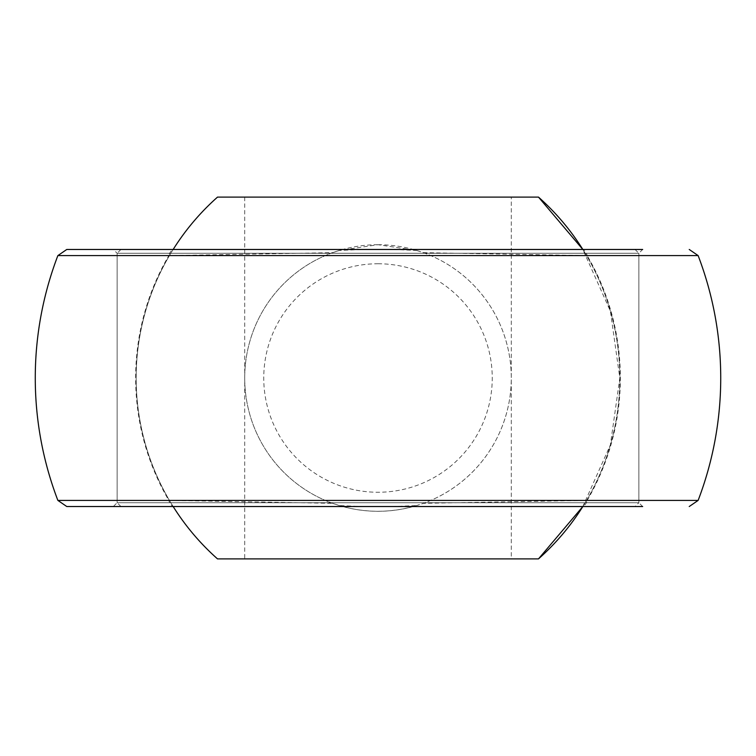 <?xml version="1.0" encoding="UTF-8"?>
<svg xmlns="http://www.w3.org/2000/svg" width="756" height="756" viewBox="0 0 756 756"><rect width="100%" height="100%" fill="white"/><g stroke="black" fill="none" stroke-linecap="round" stroke-linejoin="round"><path stroke-width="0.57" stroke-dasharray="3.78 2.83" d="M217.511 558.892L538.489 558.892M66.764 506.529L642.666 506.529L113.334 506.529L582.838 506.529L610.394 444.868L619.816 378L610.394 311.132L582.838 249.471L378 249.471L642.666 249.471L391.967 249.471L416.594 250.425L378 244.717L339.406 250.425L364.033 249.471L391.967 249.471M538.489 197.108L217.511 197.108M511.283 558.892L244.717 558.892L511.283 558.892L511.283 197.108L244.717 197.108L511.283 197.108M635.049 249.471L638.858 253.279L117.142 253.279L638.858 253.279L117.142 253.279L638.858 253.279L638.858 502.721L117.142 502.721L638.858 502.721L642.666 506.529L120.951 506.529L582.838 506.529A241.816 241.816 0 0 0 582.838 249.471L173.162 249.471A241.816 241.816 0 0 0 173.162 506.529A241.816 241.816 0 0 1 173.162 249.471L642.666 249.471L638.858 253.279L638.858 502.721L117.142 502.721L638.858 502.721L635.049 506.529M364.033 249.471L66.764 249.471M364.033 506.529L339.406 505.575L332.659 503.335L168.834 500.406A242.355 242.355 0 0 1 168.834 255.594L332.659 252.665L339.406 250.425M332.659 503.335A133.283 133.283 0 0 1 332.659 252.665M339.406 505.575C365.139 513.163 390.861 513.163 416.594 505.575L391.967 506.529M416.594 250.425L423.341 252.665A133.283 133.283 0 0 1 423.341 503.335L416.594 505.575M423.341 252.665L587.166 255.594A242.355 242.355 0 0 1 587.166 500.406L423.341 503.335M378 244.717A133.283 133.283 0 0 1 493.432 444.641A133.283 133.283 0 0 1 262.568 444.641A133.283 133.283 0 0 1 378 244.717M378 263.759A114.241 114.241 0 0 1 476.941 435.125A114.241 114.241 0 0 1 279.058 435.125A114.241 114.241 0 0 1 378 263.759M120.951 506.529L117.142 502.721L113.334 506.529M581.355 249.471A9.516 6.218 90 0 1 587.166 255.594L698.128 255.594M57.872 255.594L168.834 255.594A9.516 6.218 90 0 1 174.645 249.471M174.645 506.529A9.516 6.218 -90 0 1 168.834 500.406L57.872 500.406M698.128 500.406L587.166 500.406A9.516 6.218 -90 0 1 581.355 506.529M244.717 197.108L244.717 558.892M120.951 249.471L117.142 253.279L117.142 502.721L117.142 253.279L113.334 249.471M582.838 506.529A241.816 241.816 0 0 0 582.838 249.471"/><path stroke-width="1.13" d="M538.489 558.892A241.816 241.816 0 0 0 582.838 506.529L538.489 558.892L217.511 558.892A241.816 241.816 0 0 1 173.162 506.529M538.489 197.108A241.816 241.816 0 0 1 582.838 249.471L538.489 197.108L217.511 197.108A241.816 241.816 0 0 0 173.162 249.471M57.872 255.594A342.733 342.733 0 0 0 57.872 500.406L698.128 500.406A342.733 342.733 0 0 0 698.128 255.594L57.872 255.594L66.764 249.471L642.666 249.471M642.666 506.529L66.764 506.529L57.872 500.406M698.128 255.594L689.236 249.471M698.128 500.406L689.236 506.529"/></g></svg>
